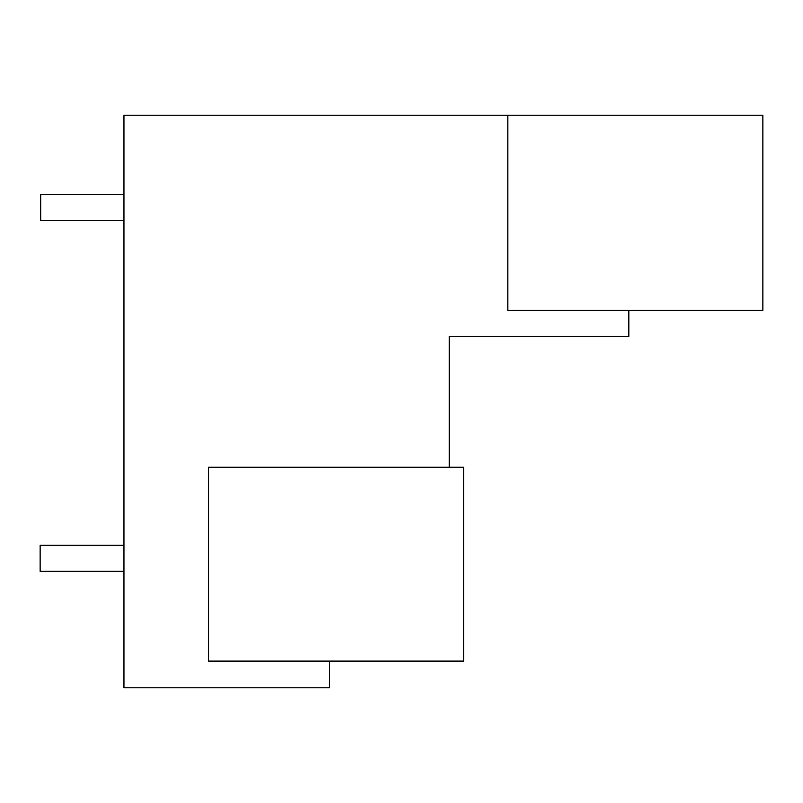 <?xml version="1.0" encoding="UTF-8"?>
<svg xmlns="http://www.w3.org/2000/svg" width="803" height="803" viewBox="0 0 803 803"><rect width="100%" height="100%" fill="white"/><g stroke="black" fill="none" stroke-linecap="round" stroke-linejoin="round"><path stroke-width="1.2" d="M507.807 115.23L507.807 310.41L762.85 310.41L762.85 115.23L123.953 115.23L123.953 687.769L329.541 687.769L329.541 661.09M628.819 310.41L628.819 336.437L449.258 336.437L449.258 467.216M463.572 661.09L208.529 661.09L208.529 467.216L463.572 467.216L463.572 661.09M123.953 194.607L40.672 194.607L40.672 220.634L123.953 220.634M123.953 571.314L40.15 571.314L40.15 545.287L123.953 545.287"/></g></svg>
